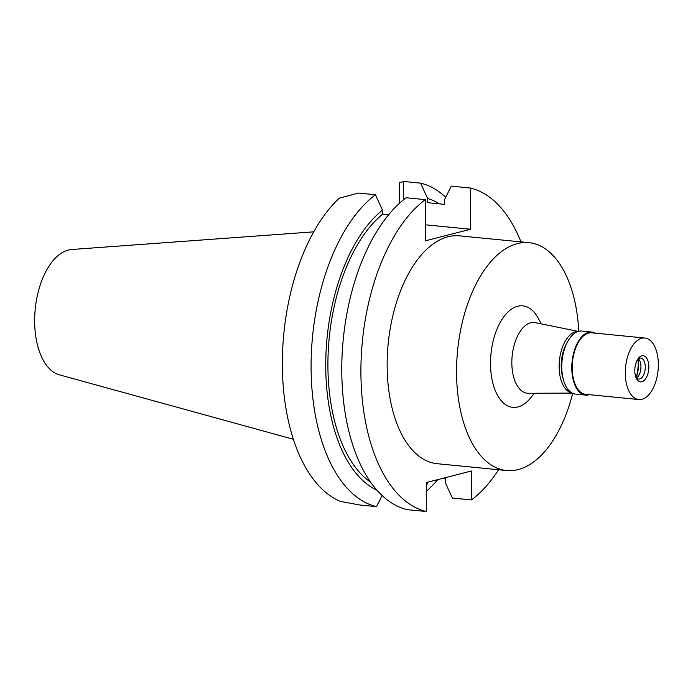 <?xml version="1.0" encoding="UTF-8"?>
<svg xmlns="http://www.w3.org/2000/svg" width="693" height="693" viewBox="0 0 693 693"><rect width="100%" height="100%" fill="white"/><g stroke="black" fill="none" stroke-linecap="round" stroke-linejoin="round"><path stroke-width="1.04" d="M313.738 231.834L71.596 249.515A63.21 33.403 95.6 0 0 34.65 321.145A63.21 33.403 95.6 0 0 59.286 374.809L293.364 439.267M399.376 203.378L399.298 182.735L403.595 181.471L403.664 199.679M339.293 198.155A163.539 86.417 95.6 0 0 282.354 364.544A163.539 86.417 95.6 0 0 340.35 501.394L359.554 504.972L376.533 506.635A163.539 86.417 -84.4 0 1 311.079 367.368A163.539 86.417 -84.4 0 1 375.45 194.733L358.472 193.07L339.293 198.155M425.355 224.801L470.547 229.236L425.415 240.835L425.268 199.627A163.539 86.417 -84.4 0 0 360.906 372.262A163.539 86.417 -84.4 0 0 426.36 511.529L407.224 509.65A163.539 86.417 95.6 0 1 341.77 370.383A163.539 86.417 95.6 0 1 406.141 197.748L425.268 199.627M498.605 469.741A163.539 86.417 -84.4 0 1 471.491 499.93L471.387 470.98L426.256 482.579L426.36 511.529M470.547 229.236L470.4 188.028A163.539 86.417 -84.4 0 1 520.989 241.892M528.984 242.671L459.572 235.854A114.475 60.49 95.6 0 0 387.144 365.514A114.475 60.49 95.6 0 0 437.188 463.704L506.6 470.53A114.475 60.49 -84.4 0 1 456.557 372.332A114.475 60.49 -84.4 0 1 528.984 242.671A114.475 60.49 -84.4 0 1 578.768 331.28M470.4 188.028L451.264 186.148L444.326 200.156L444.343 204.34L427.633 202.694L427.616 198.51A149.203 78.846 -84.4 0 1 439.509 203.863M403.595 181.471L420.573 183.134L427.616 198.51M420.573 183.134A163.539 86.417 -84.4 0 1 445.746 197.288M437.846 479.599A163.539 86.417 -84.4 0 1 426.29 491.311M428.075 482.111L426.264 485.758M443.009 478.274L445.296 478.499L445.313 482.675L452.356 498.05L471.491 499.93M388.539 214.882L382.501 214.293L382.484 210.109L375.45 194.733M376.533 506.635L382.06 495.504M376.905 490.176A149.203 78.846 -84.4 0 1 325.788 359.676A149.203 78.846 -84.4 0 1 382.484 210.109M382.501 214.293A145.149 76.698 95.6 0 0 328.17 352.737A145.149 76.698 95.6 0 0 370.651 482.215M572.678 393.303A114.475 60.49 -84.4 0 1 506.6 470.53M541.224 323.856L538.383 318.52A50.996 26.949 95.6 0 0 508.16 311.824A50.996 26.949 95.6 0 0 490.514 363.608A50.996 26.949 95.6 0 0 530.587 397.964L534.407 393.277M578.3 331.401L535.334 322.661A35.542 18.78 -84.4 0 0 511.832 362.768A35.542 18.78 95.6 0 0 528.395 393.303L572.245 393.087M571.976 392.948A30.908 16.329 -84.4 0 1 559.138 366.536A30.908 16.329 -84.4 0 1 578.014 331.488M566.553 343.789A27.044 14.293 95.6 0 0 561.209 365.999A27.044 14.293 95.6 0 0 563.123 378.655M637.95 359.035A25.754 13.609 -84.4 0 1 638.184 363.53A25.754 13.609 -84.4 0 1 636.122 377.59M591.822 332.042L581.817 331.063A31.679 16.736 95.6 0 0 561.772 366.944A31.679 16.736 95.6 0 0 575.623 394.109L585.628 395.097A31.679 16.736 -84.4 0 1 571.786 367.922A31.679 16.736 -84.4 0 1 591.822 332.042A31.679 16.736 -84.4 0 1 595.408 333.168M589.362 394.681A31.679 16.736 -84.4 0 1 585.628 395.097M644.837 338.028L591.744 332.813A30.908 16.329 95.6 0 0 572.193 367.818A30.908 16.329 95.6 0 0 585.706 394.326L638.799 399.54A30.908 16.329 -84.4 0 1 625.285 373.033A30.908 16.329 -84.4 0 1 644.837 338.028A30.908 16.329 -84.4 0 1 658.35 364.535A30.908 16.329 -84.4 0 1 638.799 399.54M648.847 366.978A13.132 6.939 95.6 0 0 638.522 358.134A13.132 6.939 95.6 0 0 634.797 370.59A13.132 6.939 95.6 0 0 636.512 378.595A13.132 6.939 95.6 0 0 644.299 380.318A13.132 6.939 95.6 0 0 648.847 366.978M635.957 377.382A10.56 5.579 95.6 0 0 638.608 379.08A10.56 5.579 95.6 0 0 645.287 367.117A10.56 5.579 95.6 0 0 640.678 358.064A10.56 5.579 95.6 0 0 637.742 359.208M638.418 358.688A10.56 5.579 -84.4 0 1 640.938 366.692A10.56 5.579 -84.4 0 1 636.52 378.023M638.019 358.974A20.599 10.889 -84.4 0 1 638.478 364.544A20.599 10.889 -84.4 0 1 636.183 377.668"/></g></svg>
